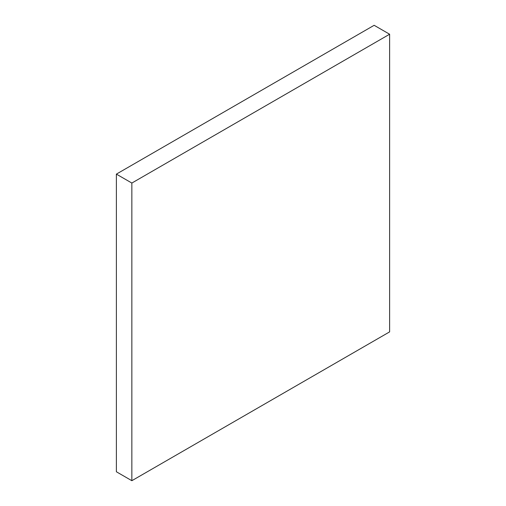 <?xml version="1.0" encoding="UTF-8"?>
<svg xmlns="http://www.w3.org/2000/svg" width="506" height="506" viewBox="0 0 506 506"><rect width="100%" height="100%" fill="white"/><g stroke="black" fill="none" stroke-linecap="round" stroke-linejoin="round"><path stroke-width="0.76" d="M389.62 331.879L131.851 480.7L131.851 183.052L389.62 34.231L389.62 331.879M389.62 34.231L374.149 25.3L116.38 174.121L116.38 471.769L131.851 480.7M116.38 174.121L131.851 183.052"/></g></svg>
